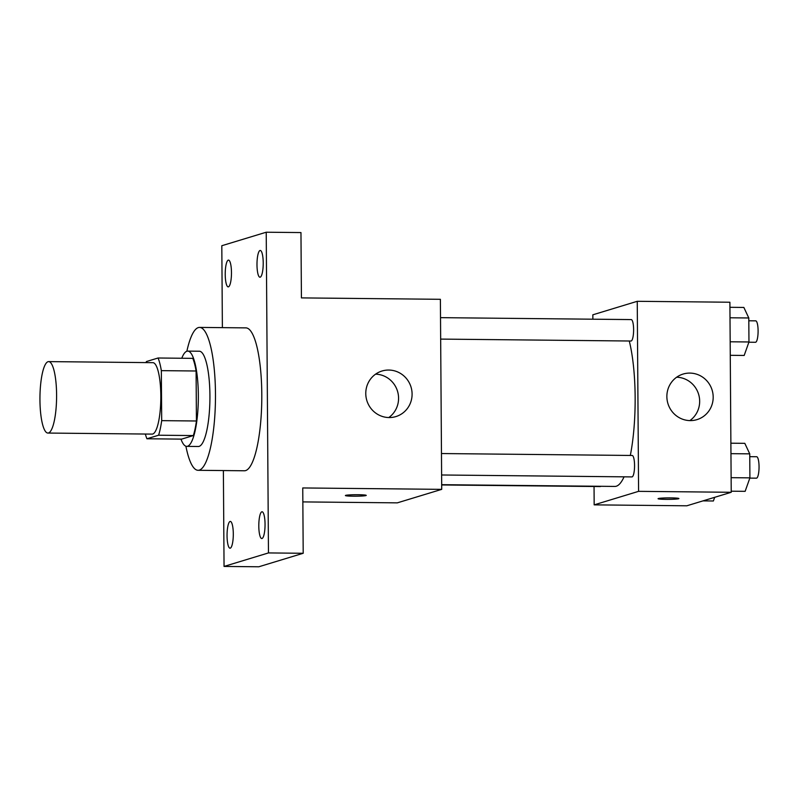 <?xml version="1.0" encoding="UTF-8"?>
<svg xmlns="http://www.w3.org/2000/svg" width="799" height="799" viewBox="0 0 799 799"><rect width="100%" height="100%" fill="white"/><g stroke="black" fill="none" stroke-linecap="round" stroke-linejoin="round"><path stroke-width="1.2" d="M48.519 432.968A35.725 8.32 90.6 0 1 47.91 433.058A35.725 8.32 90.6 0 1 39.95 397.243A35.725 8.32 90.6 0 1 48.639 361.607A35.725 8.32 90.6 0 1 56.599 396.104A35.725 8.32 90.6 0 1 48.519 432.968M48.639 361.607L152.859 362.666A35.725 8.32 90.6 0 1 160.829 397.163A35.725 8.32 90.6 0 1 152.749 434.017A35.725 8.32 90.6 0 1 152.13 434.107L47.91 433.058M158.072 358.002L192.809 358.361A46.112 10.747 90.6 0 1 196.085 370.996L196.434 420.993L161.688 420.644L161.338 370.646A46.112 10.747 90.6 0 0 158.072 358.002L146.387 361.557A46.112 10.747 90.6 0 0 146.067 362.596M196.434 420.993A46.112 10.747 90.6 0 1 193.348 435.565L181.663 439.12L146.926 438.771A46.112 10.747 90.6 0 1 145.348 434.037M146.926 438.771L158.611 435.215A46.112 10.747 90.6 0 0 161.688 420.644M193.348 435.565L158.611 435.215M180.964 439.11A47.63 11.096 -89.4 0 0 186.756 446.371A47.63 11.096 -89.4 0 0 198.332 398.851A47.63 11.096 -89.4 0 0 187.715 351.111A47.63 11.096 -89.4 0 0 181.782 358.242M187.715 351.111L199.301 351.22A47.63 11.096 90.6 0 1 209.927 397.223A47.63 11.096 90.6 0 1 199.151 446.371A47.63 11.096 90.6 0 1 198.332 446.491L186.756 446.371M196.085 370.996L161.338 370.646M186.866 351.24A71.451 16.649 90.6 0 1 199.54 327.41A71.451 16.649 90.6 0 1 215.48 396.404A71.451 16.649 90.6 0 1 199.311 470.122A71.451 16.649 90.6 0 1 198.092 470.301A71.451 16.649 90.6 0 1 185.897 446.222M199.54 327.41L245.862 327.88A71.451 16.649 90.6 0 1 261.802 396.873A71.451 16.649 90.6 0 1 245.633 470.591A71.451 16.649 90.6 0 1 244.414 470.771L198.092 470.301M263.221 262.891A13.383 3.116 90.6 0 1 259.965 277.223A13.383 3.116 90.6 0 1 256.988 263.8A13.383 3.116 90.6 0 1 260.234 250.457A13.383 3.116 90.6 0 1 263.221 262.891M265.048 524.204A13.383 3.116 90.6 0 1 261.792 538.536A13.383 3.116 90.6 0 1 258.806 525.123A13.383 3.116 90.6 0 1 262.062 511.769A13.383 3.116 90.6 0 1 265.048 524.204M233.298 533.862A13.383 3.116 90.6 0 1 230.042 548.194A13.383 3.116 90.6 0 1 227.056 534.781A13.383 3.116 90.6 0 1 230.312 521.427A13.383 3.116 90.6 0 1 233.298 533.862M231.47 272.549A13.383 3.116 90.6 0 1 228.214 286.881A13.383 3.116 90.6 0 1 225.228 273.458A13.383 3.116 90.6 0 1 228.484 260.104A13.383 3.116 90.6 0 1 231.47 272.549M223.38 470.561L224.05 566.431L268.464 552.928L266.227 232.219L221.812 245.722L222.382 327.64M302.841 501.902L397.303 502.861L441.717 489.358L302.751 487.949L303.201 553.278L258.796 566.781L224.05 566.431M303.201 553.278L268.464 552.928M441.717 489.358L440.389 299.305L301.423 297.897L300.963 232.569L266.227 232.219M389.103 417.557A23.82 23.101 -106.9 0 1 366.052 397.083A23.82 23.101 -106.9 0 1 382.012 371.016A23.82 23.101 -106.9 0 1 411.036 387.086A23.82 23.101 -106.9 0 1 395.865 416.589A23.82 23.101 -106.9 0 1 389.103 417.557M366.232 495.39A10.417 0.739 -0.4 0 1 365.952 495.56A10.417 0.739 -0.4 0 1 354.596 496.209A10.417 0.739 -0.4 0 1 345.398 495.54A10.417 0.739 -0.4 0 1 355.815 494.721A10.417 0.739 -0.4 0 1 366.232 495.39A10.417 0.739 -0.4 0 1 365.952 495.57A10.417 0.739 -0.4 0 1 354.626 496.199A10.417 0.739 -0.4 0 1 345.398 495.53M375.58 374.162A23.82 23.101 -106.9 0 1 397.512 391.19A23.82 23.101 -106.9 0 1 388.773 417.557M624.059 476.833A83.356 19.416 90.6 0 1 616.289 486.221A83.356 19.416 90.6 0 1 614.87 486.431L441.677 484.683M629.272 341.003A83.356 19.416 90.6 0 1 630.321 455.45M441.617 474.986L631.949 476.913A10.717 2.497 -89.4 0 0 634.556 466.216A10.717 2.497 -89.4 0 0 632.169 455.47L441.467 453.542M600.768 486.291A10.717 2.497 90.6 0 1 600.389 486.541A10.717 2.497 90.6 0 1 600.199 486.561L441.687 484.963M440.519 317.652L631.22 319.59A10.717 2.497 90.6 0 1 633.617 329.937A10.717 2.497 90.6 0 1 631.19 340.993A10.717 2.497 90.6 0 1 631 341.023L440.668 339.096M594.047 486.501L594.166 504.858L638.581 491.345L637.252 301.303L592.838 314.806L592.878 319.201M637.252 301.303L729.896 302.232L731.225 492.284L686.81 505.797L594.166 504.858M731.225 492.284L638.581 491.345M690.196 420.604A23.82 23.101 -106.9 0 1 667.145 400.129A23.82 23.101 -106.9 0 1 683.095 374.062A23.82 23.101 -106.9 0 1 712.129 390.132A23.82 23.101 -106.9 0 1 696.958 419.635A23.82 23.101 -106.9 0 1 690.196 420.604M678.91 498.556A10.417 0.739 -0.4 0 1 678.621 498.726A10.417 0.739 -0.4 0 1 667.265 499.375A10.417 0.739 -0.4 0 1 658.066 498.706A10.417 0.739 -0.4 0 1 668.483 497.887A10.417 0.739 -0.4 0 1 678.91 498.556A10.417 0.739 -0.4 0 1 678.621 498.736A10.417 0.739 -0.4 0 1 667.295 499.365A10.417 0.739 -0.4 0 1 658.066 498.696M676.673 377.218A23.82 23.101 -106.9 0 1 698.606 394.247A23.82 23.101 -106.9 0 1 689.867 420.604M731.215 491.195L745.137 491.335L749.911 477.862L749.742 453.852L744.808 443.335L730.875 443.195M749.911 477.862L731.125 477.672M749.742 453.852L730.955 453.662M749.762 456.668L756.663 456.738A10.717 2.497 90.6 0 1 759.05 467.085A10.717 2.497 90.6 0 1 756.623 478.142A10.717 2.497 90.6 0 1 756.443 478.172L749.822 478.102M730.266 355.305L744.189 355.455L748.963 341.972L748.793 317.972L743.859 307.445L729.926 307.305M748.963 341.972L730.176 341.782M748.793 317.972L730.006 317.782M748.813 320.779L755.714 320.848A10.717 2.497 90.6 0 1 758.101 331.195A10.717 2.497 90.6 0 1 755.674 342.252A10.717 2.497 90.6 0 1 755.494 342.282L748.873 342.212M702.94 500.883L713.387 500.993L714.686 497.318"/></g></svg>
